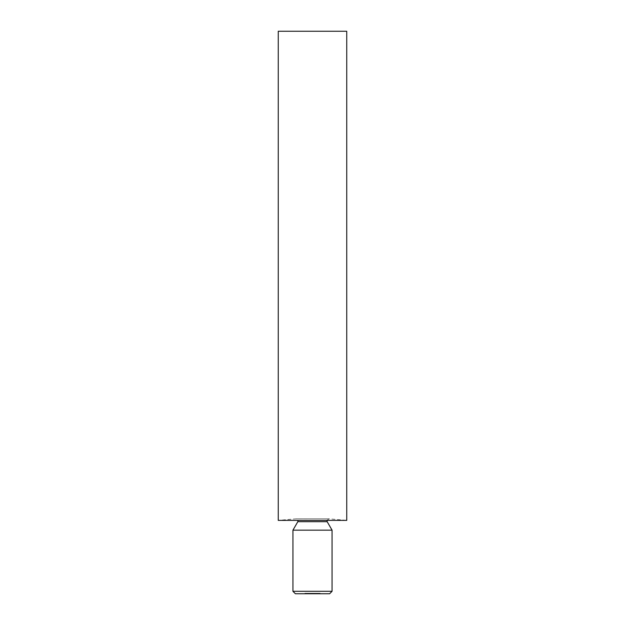 <?xml version="1.0" encoding="UTF-8"?>
<svg xmlns="http://www.w3.org/2000/svg" width="625" height="625" viewBox="0 0 625 625"><rect width="100%" height="100%" fill="white"/><g stroke="black" fill="none" stroke-linecap="round" stroke-linejoin="round"><path stroke-width="0.47" stroke-dasharray="3.12 2.34" d="M314.75 593.258L318.211 593.258L316.523 593.75L318.281 593.75L316.977 593.75L317.75 593.75L317.75 593.258L317.75 593.75L317.75 593.258L316.523 593.258L316.508 593.75L313.773 593.75L316.508 593.75L316.508 593.258L314.75 593.258L314.773 593.75L314.773 593.258L313.773 593.258L313.773 593.75L313.773 593.258L314.773 593.258L314.75 593.75M304.945 593.258L305.211 593.75L306.641 593.75L304.945 593.75L306.406 593.75L305.211 593.75L305.18 593.258L305.734 593.75L305.75 593.258L304.945 593.258L304.945 593.75M319.469 593.258L318.516 593.258L318.516 593.75L320.18 593.75L318.75 593.75L318.75 593.258L318.75 593.75L318.75 593.258L319.469 593.258L319.469 593.75M316.781 593.75L318.211 593.75L316.781 593.75L316.781 593.258M314.242 593.258L316.008 593.258L316.008 593.75L314.242 593.75L316.008 593.75L315.242 593.75L316.008 593.75L316.008 593.258L316.008 593.75L316.008 593.258L315.234 593.258L315.234 593.75L314.477 593.75L315.242 593.75L315.242 593.258L314.242 593.258L314.242 593.75M308.633 593.75L308.633 593.258L308.633 593.75M306.258 593.258L306.492 593.75L308.086 593.75L306.258 593.75L308.188 593.75L306.492 593.75L306.477 593.258L307.219 593.258L307.211 593.75L306.516 593.75L307.953 593.75L307.234 593.75L307.219 593.258L306.258 593.258L306.258 593.75M295.383 593.75L329.617 593.75M305.117 593.75L306.148 593.75L305.117 593.75L306.148 593.75L305.117 593.75L305.117 593.258L305.117 593.75L305.117 593.258L306.148 593.258L306.148 593.75L306.148 593.258L305.117 593.258L305.117 593.75M309.859 593.258L308.875 593.258L310.633 593.258L310.867 593.75L308.875 593.75L310.633 593.75L309.875 593.75L310.633 593.75L310.633 593.258L310.867 593.75L310.867 593.258L310.633 593.75L310.633 593.258L309.859 593.258L309.859 593.75M311.672 593.258L314 593.258L311.18 593.258L311.18 593.75L314 593.75L311.414 593.75L311.414 593.258L311.672 593.75M308.445 593.75L306.688 593.75L308.445 593.75L308.445 593.258L307.555 593.258L307.555 593.75L307.555 593.258L306.688 593.258L306.688 593.75M309.953 593.75L308.461 593.75L309.953 593.75L309.953 593.258L309.391 593.75M311.625 593.75L310.227 593.75L311.758 593.75L310.961 593.75L311.625 593.75L311.625 593.258L311.102 593.75L310.562 593.258L310.562 593.75M313.367 593.75L312.172 593.75L313.758 593.75L312.203 593.75L313.367 593.75L313.359 593.258L313.367 593.75M320.055 593.75L318.297 593.75L320.055 593.75L320.055 593.258L319.156 593.258L319.156 593.75L319.156 593.258L318.297 593.258L318.281 593.75L317.977 593.258L318.297 593.75M332.062 591.305L292.938 591.305M292.938 530.164L332.062 530.164M326.953 520.383L329 518.828L346.742 520.383L278.258 520.383L296 518.828L329 518.828L296.172 518.82L298.047 520.383M278.258 31.25L346.742 31.25M304.891 593.258L304.891 593.75L304.891 593.258L306.148 593.258L306.148 593.75L306.148 593.258L304.891 593.258M307.188 593.258L308.188 593.258L306.492 593.258L307.188 593.258L307.188 593.75M307.883 593.258L307.883 593.75M308.086 593.258L308.086 593.75M307.977 593.258L307.977 593.75L307.953 593.258L306.516 593.258L307.953 593.258M308.188 593.258L308.188 593.75L306.922 593.75L308.211 593.75L308.211 593.258L307.562 593.258L308.211 593.258M306.539 593.258L305.211 593.258L306.539 593.258L306.539 593.75M306.742 593.258L306.742 593.75M307.234 593.258L307.234 593.75M308.398 593.258L308.398 593.75L308.398 593.258M308.875 593.258L308.875 593.75M309.867 593.258L309.867 593.75L309.109 593.75L309.867 593.75L309.875 593.258L310.633 593.258L309.109 593.258L309.867 593.258L309.867 593.75M310.633 593.258L310.633 593.75M309.109 593.258L309.109 593.75M311.18 593.258L311.18 593.75L311.18 593.258M312.062 593.258L312.062 593.75M312.664 593.258L312.664 593.75M314 593.258L314 593.75M313.758 593.258L312.203 593.258L313.758 593.258L313.766 593.75L313.766 593.258L313.758 593.75M313.32 593.258L313.32 593.75M312.703 593.258L312.703 593.75M312.477 593.258L312.477 593.75L312.477 593.258M312.023 593.258L312.023 593.75M316.234 593.258L316.242 593.75M315.242 593.258L316.008 593.258L314.477 593.258L315.242 593.258L315.242 593.75L315.242 593.258M316.008 593.258L316.008 593.75M314.477 593.258L314.477 593.75M316.547 593.258L316.547 593.75L316.547 593.258M317.5 593.258L317.5 593.75M318.211 593.258L318.211 593.75M317.945 593.258L317.945 593.75L317.938 593.258M317.461 593.258L317.461 593.75M316.82 593.258L316.82 593.75M318.516 593.258L318.516 593.75L319.164 593.75L318.516 593.258L319.82 593.258L318.523 593.258L318.523 593.75M320.18 593.258L320.18 593.75M319.945 593.258L319.945 593.75L319.945 593.258M319.922 593.258L319.922 593.75M319.43 593.258L319.43 593.75M318.789 593.258L318.789 593.75M305.477 593.258L305.477 593.75M305.656 593.258L305.656 593.75M305.523 593.258L305.523 593.75M305.828 593.258L305.828 593.75M306.641 593.258L306.641 593.75M306.406 593.258L306.406 593.75M305.781 593.258L305.781 593.75M306.688 593.258L308.445 593.258M306.922 593.258L307.562 593.258L306.922 593.75M307.562 593.258L307.562 593.75L307.562 593.258M308.117 593.258L308.117 593.75M309.391 593.258L308.789 593.75M308.789 593.258L308.555 593.75M308.555 593.258L309.398 593.258L309.398 593.75M309.398 593.258L310.188 593.258L310.188 593.75M310.188 593.258L309.016 593.258L309.016 593.75M309.016 593.258L310.219 593.258L310.219 593.75L310.219 593.258L308.461 593.258L308.461 593.75M308.461 593.258L309.461 593.258L309.461 593.75M309.461 593.258L309.953 593.258M310.562 593.258L310.328 593.75M310.328 593.258L311.859 593.258L311.859 593.75M311.859 593.258L311.555 593.75M311.555 593.258L311.836 593.75M311.836 593.258L311.992 593.75M311.992 593.258L311.094 593.258L311.094 593.75L311.102 593.258L310.227 593.258L310.227 593.75M310.227 593.258L310.461 593.75M310.461 593.258L310.664 593.75M310.664 593.258L311.758 593.258L311.758 593.75M311.758 593.258L310.961 593.258L310.961 593.75L310.961 593.258L311.625 593.258M312.203 593.258L313.367 593.258L312.172 593.258L312.203 593.75M312.398 593.258L312.398 593.75M315.68 593.258L315.68 593.75M315.078 593.258L315.078 593.75M314.852 593.258L314.852 593.75M315.695 593.258L315.695 593.75M316.477 593.258L316.477 593.75M315.305 593.258L315.305 593.75M315.75 593.258L315.75 593.75M316.523 593.258L316.523 593.75M317.984 593.258L317.984 593.75L317.984 593.258M316.977 593.258L317.75 593.258L316.977 593.258L316.977 593.75M318.297 593.258L320.055 593.258M319.164 593.258L319.164 593.75L319.82 593.75L319.164 593.75L319.164 593.258M319.82 593.258L319.82 593.75M319.719 593.258L319.719 593.75M297.828 521.688L327.172 521.688M311.414 593.258L311.414 593.75M318.75 593.258L318.75 593.75M309.656 593.258L309.656 593.75M315.953 593.258L315.953 593.75M328.828 518.82L296.172 518.82L328.828 518.82"/><path stroke-width="0.94" d="M332.062 591.305L329.617 593.75L295.383 593.75L292.938 591.305L332.062 591.305L332.062 530.164L292.938 530.164L292.938 591.305M326.953 520.383L327.172 521.688L332.062 530.164M346.742 520.383L278.258 520.383L278.258 31.25L346.742 31.25L346.742 520.383M327.172 521.688L297.828 521.688L292.938 530.164M297.828 521.688L298.047 520.383"/></g></svg>
